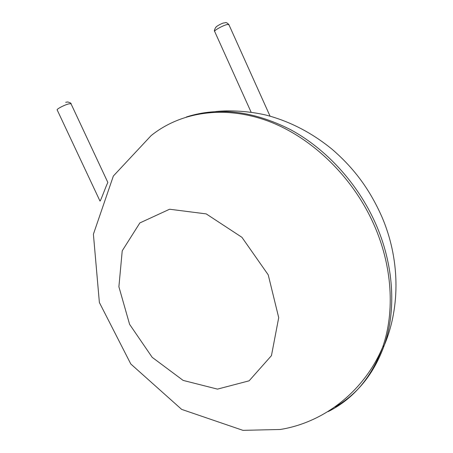 <?xml version="1.0" encoding="UTF-8"?>
<svg xmlns="http://www.w3.org/2000/svg" width="453" height="453" viewBox="0 0 453 453"><rect width="100%" height="100%" fill="white"/><g stroke="black" fill="none" stroke-linecap="round" stroke-linejoin="round"><path stroke-width="0.68" d="M99.949 200.956C100.011 202.582 104.654 189.75 106.783 184.796L107.854 182.451L70.991 103.72L68.879 103.867C64.366 104.892 55.787 109.456 57.237 110.045L99.949 200.956M186.432 116.959C218.646 106.687 253.335 110.911 290.509 129.626C325.979 148.805 357.559 183.154 375.367 223.057C393.912 264.495 396.528 310.141 384.206 345.48L382.7 347.06C363.64 392.321 323.017 422.672 280.209 429.484L242.944 430.35L181.653 409.387L130.804 363.997L99.377 302.513L93.403 234.201L113.358 176.019L151.121 135.617C180.005 112.355 223.012 104.932 266.885 120.64C310.639 136.461 352.264 175.945 373.753 224.224C392.383 265.826 395.033 311.63 382.7 347.06C371.613 377.338 353.493 398.821 328.346 411.522M215.702 111.551C229.411 110.085 248.504 110.991 265.922 115.051C289.677 121.268 311.681 132.627 331.93 149.128C354.88 168.844 370.192 190.436 381.885 216.817C399.614 257.938 400.865 306.109 384.206 345.48C374.099 373.329 357.825 393.787 335.379 406.856M268.227 274.852L278.714 317.655L271.449 355.645L249.127 380.82L217.474 389.121L183.131 380.407L152.197 357.343L129.592 324.32L118.896 286.76L122.231 250.798L139.869 222.921L169.603 209.229L206.223 213.901L241.942 237.321L268.227 274.852M71.098 103.947L70.991 103.72C71.432 103.358 70.368 102.769 67.808 101.948L65.668 102.282M228.935 24.739L227.627 24.445C223.635 25.006 212.989 30.912 214.728 31.58L251.109 112.174M214.614 31.297C213.646 30.81 216.183 26.2 216.109 27.203C215.418 26.778 222.417 22.877 223.969 22.95L225.334 22.729C225.86 22.191 227.021 22.775 228.816 24.473L270.045 116.132"/></g></svg>
